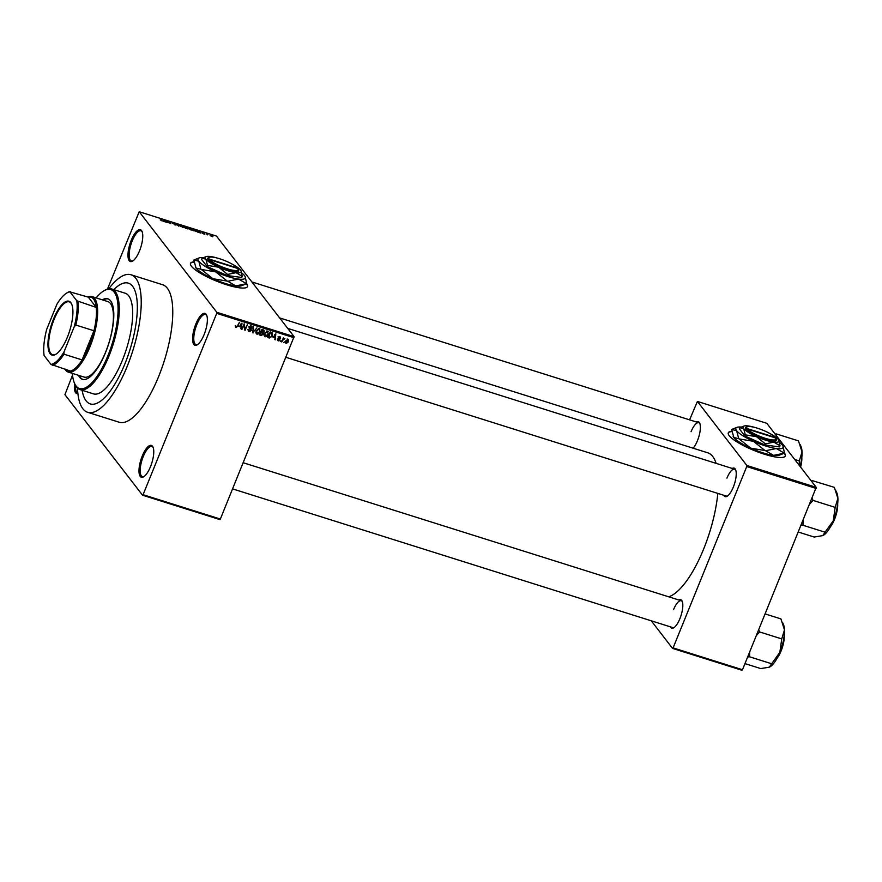 <?xml version="1.0" encoding="UTF-8"?>
<svg xmlns="http://www.w3.org/2000/svg" width="882" height="882" viewBox="0 0 882 882"><rect width="100%" height="100%" fill="white"/><g stroke="black" fill="none" stroke-linecap="round" stroke-linejoin="round"><path stroke-width="1.32" d="M139.488 250.951A16.703 5.689 107.5 0 1 132.653 261.083A16.703 5.689 107.5 0 1 128.022 256.508A16.703 5.689 107.5 0 1 131.253 240.279A16.703 5.689 107.5 0 1 142.013 231.382A16.703 5.689 107.5 0 1 139.488 250.951M142.222 231.922A15.832 5.391 -72.5 0 0 140.922 230.764A15.832 5.391 -72.5 0 0 132.256 240.808A15.832 5.391 -72.5 0 0 131.407 260.962A15.832 5.391 -72.5 0 0 133.138 260.763M204.095 334.653A16.703 5.689 107.5 0 1 197.259 344.796A16.703 5.689 107.5 0 1 192.629 340.209A16.703 5.689 107.5 0 1 195.859 323.981A16.703 5.689 107.5 0 1 206.62 315.083A16.703 5.689 107.5 0 1 204.095 334.653M206.829 315.624A15.832 5.391 -72.5 0 0 205.528 314.477A15.832 5.391 -72.5 0 0 196.862 324.51A15.832 5.391 -72.5 0 0 196.013 344.664A15.832 5.391 -72.5 0 0 197.744 344.465M150.491 466.677A16.703 5.689 107.5 0 1 143.656 476.809A16.703 5.689 107.5 0 1 139.025 472.234A16.703 5.689 107.5 0 1 142.256 456.005A16.703 5.689 107.5 0 1 153.016 447.108A16.703 5.689 107.5 0 1 150.491 466.677M153.225 447.637A15.832 5.391 -72.5 0 0 151.913 446.49A15.832 5.391 -72.5 0 0 143.259 456.534A15.832 5.391 -72.5 0 0 142.399 476.677A15.832 5.391 -72.5 0 0 144.13 476.489M77.892 393.593A16.703 5.689 107.5 0 1 74.628 383.549M75.598 385.577A15.832 5.391 -72.5 0 0 77.792 392.975A15.832 5.391 -72.5 0 0 77.825 392.986M194.051 261.844A30.771 6.67 22.1 0 0 190.501 263.354A30.771 6.67 22.1 0 0 226.608 284.765A30.771 6.67 22.1 0 0 247.533 286.518A30.771 6.67 22.1 0 0 246.64 283.673M247.456 286.672A30.771 6.67 22.1 0 0 246.365 283.795M696.35 421.982A14.95 5.083 107.5 0 1 699.702 423.184A14.95 5.083 107.5 0 1 697.442 440.691A14.95 5.083 107.5 0 1 693.12 448.199M732.203 468.441A14.95 5.083 107.5 0 1 735.566 469.643A14.95 5.083 107.5 0 1 733.306 487.151A14.95 5.083 107.5 0 1 727.187 496.224A14.95 5.083 107.5 0 1 723.747 495.276M286.022 357.353L726.184 496.037A14.068 4.785 -72.5 0 0 727.672 495.893M678.798 599.981A14.95 5.083 107.5 0 1 682.15 601.182A14.95 5.083 107.5 0 1 679.89 618.69A14.95 5.083 107.5 0 1 673.771 627.764A14.95 5.083 107.5 0 1 670.342 626.815M232.605 488.893L672.768 627.587A14.068 4.785 -72.5 0 0 674.256 627.433M77.495 388.08A72.104 24.542 -72.5 0 0 87.66 412.302A72.104 24.542 -72.5 0 0 127.107 366.57A72.104 24.542 -72.5 0 0 130.999 274.765A72.104 24.542 -72.5 0 0 108.773 288.789M87.66 412.302L119.202 422.246A72.104 24.542 -72.5 0 0 158.65 376.504A72.104 24.542 -72.5 0 0 162.542 284.71L130.999 274.765M668.732 596.816A75.62 25.732 -72.5 0 0 703.627 549.078A75.62 25.732 -72.5 0 0 717.827 493.413M716.129 463.381A75.62 25.732 -72.5 0 0 707.706 452.797L279.638 317.917M731.851 431.298A30.771 6.67 22.1 0 0 728.3 432.808A30.771 6.67 22.1 0 0 764.407 454.219A30.771 6.67 22.1 0 0 785.333 455.972A30.771 6.67 22.1 0 0 784.44 453.116M785.256 456.126A30.771 6.67 22.1 0 0 784.164 453.249M82.114 390.274A63.306 21.543 -72.5 0 0 90.306 403.923A63.306 21.543 -72.5 0 0 124.935 363.759A63.306 21.543 -72.5 0 0 128.353 283.155A63.306 21.543 -72.5 0 0 113.822 289.638A63.306 21.543 -72.5 0 1 128.353 283.155L128.353 283.155A63.306 21.543 -72.5 0 1 124.935 363.759A63.306 21.543 -72.5 0 1 90.306 403.923A63.306 21.543 -72.5 0 1 82.114 390.274M207.391 234.579L206.366 233.73L207.976 234.281L207.259 234.899M204.811 234.259L202.474 233.256L204.437 233.895L202.066 232.672L202.882 232.616L204.911 234.028L204.051 234.105M203.874 234.05L204.437 233.895M202.066 232.672L202.827 232.76M203.058 232.826L202.474 232.98M197.788 231.668L197.822 230.632L200.942 233.102L197.634 232.065M188.307 228.394L189.443 227.975L192.155 229.596L190.997 229.993L188.109 227.92M191.912 230.18L192.155 229.596L192.199 230.147M180.06 225.803L181.196 225.373L183.908 226.994L182.75 227.391L179.873 225.318M183.677 227.589L183.908 226.994L183.952 227.545M161.825 220.798L160.27 219.85L162.101 220.599L160.932 219.012L162.288 220.919M293.993 337.718L216.707 313.375L216.818 312.294L139.202 211.735L216.487 236.089L294.092 336.648L220.357 519.046L219.816 519.564L142.542 495.21L143.082 494.703L220.357 519.046M216.818 312.294L294.092 336.648M163.953 221.007L163.986 219.971L167.106 222.44L163.798 221.404M166.963 221.206L168.175 222.782L166.158 220.654L170.028 223.069L169.311 221.647L170.832 223.62L166.83 221.525M175.893 225.108L172.222 222.959L173.236 222.87L176.069 225.02M174.68 224.844L175.507 224.678M172.222 222.959L173.17 223.025M173.423 223.102L172.651 223.311M178.947 224.69L178.881 226.156L175.386 223.565L178.429 225.836L178.947 224.69L178.407 226.001M187.899 228.912L185.385 228.206L183.864 226.233L187.182 227.655L188.02 228.592L186.94 228.692M195.98 231.481L196.234 230.864L193.632 230.797L192.111 228.835L196.421 231.349M212.738 236.784L210.137 235.461L210.963 235.163L212.926 236.332L212.11 236.641M210.137 235.461L210.908 235.307M72.522 375.137L64.926 394.651L142.542 495.21M284.522 341.918L283.695 342.558L284.522 341.918M283.045 339.978L281.689 341.918L283.343 337.872L283.574 338.677L284.853 338.512L283.045 339.978L282.681 339.504M281.082 340.827L280.255 341.466L281.082 340.827M277.444 339.89L278.227 340.915L277.532 339.228L278.503 340.342L279.429 339.934L278.315 337.508L279.914 336.715L280.597 338.236L279.693 337.299L278.844 337.586L279.969 339.989L277.654 340.54M278.062 339.305L278.503 340.342M279.451 339.526L278.315 337.508M279.914 336.715L280.498 337.089M280.068 338.148L279.208 336.67M278.381 337.343L279.043 338.986M273.144 337.354L275.823 333.793L275.173 339.868L274.886 337.905L272.836 336.946M267.5 331.092L268.271 334.554L266.959 336.406L265.173 336.803L264.093 335.469L264.368 333.407L267.5 331.092L268.249 331.61M266.695 331.037L267.235 331.742L264.865 333.572L265.438 336.141L264.313 335.678L265.173 336.803L264.093 335.469M259.253 328.49L260.025 331.963L258.713 333.804L256.927 334.201L255.846 332.878L256.122 330.805L259.253 328.49L260.003 329.008M256.629 333.153L256.927 334.201L255.846 332.878M235.351 326.759L236.012 327.608L235.626 325.535L236.299 326.968L237.004 326.715L239.441 322.327L237.897 326.108L236.012 327.608L235.384 326.968M235.196 325.69L236.299 326.968M216.707 313.375L143.082 494.703M239.309 326.693L241.988 323.132L241.337 329.207L241.051 327.244L239 326.285M244.215 325.083L241.911 329.383L244.171 323.815L245.009 329.118L247.324 324.808L245.064 330.375L243.851 324.609M249.363 331.081L248.195 330.596L249.055 331.72L248.162 329.317L249.363 331.081L250.775 330.452L249.242 327.057L251.293 325.976L252.12 328.115L251.039 326.638L249.661 327.85L251.05 329.03L251.282 330.596L249.055 331.72L248.272 331.202M250.775 330.452L249.341 328.468M251.293 325.976L252.02 326.461M251.59 328.038L250.488 325.921M249.176 327.222L250.301 328.468M256.949 327.85L252.627 332.757L253.399 326.726L253.101 332.183L256.949 327.85M263.431 329.89L264.247 331.72L263.233 332.723L263.354 334.3L261.171 335.458L259.617 334.962L261.877 329.394L264.148 330.32M262.891 332.282L263.332 332.834M272.273 332.79L272.373 335.81L269.33 338.027L267.852 337.563L270.113 331.996L272.461 332.977M285.459 342.381L286.286 343.451L285.746 340.915L287.995 339.261L288.557 341.753L286.286 343.451L285.735 343.076M287.918 339.857L287.951 339.25L288.546 339.636M139.202 211.735L107.461 289.087M741.949 670.265L672.558 648.402L673.098 647.884L742.49 669.747L741.949 670.265M651.269 620.807L672.558 648.402M816.225 487.349L766.8 423.305L697.408 401.431L746.833 465.476L816.225 487.349L742.49 669.747M816.126 488.419L746.734 466.556L673.098 647.884M697.408 401.431L689.592 419.854M746.734 466.556L746.833 465.476M731.895 431.607A30.771 6.67 22.1 0 0 728.245 432.974M699.911 423.724A14.068 4.785 -72.5 0 0 698.776 422.743A14.068 4.785 -72.5 0 0 691.08 431.673M682.359 601.722A14.068 4.785 -72.5 0 0 681.224 600.752A14.068 4.785 -72.5 0 0 673.528 609.671M735.764 470.183A14.068 4.785 -72.5 0 0 734.64 469.202A14.068 4.785 -72.5 0 0 726.933 478.132M194.095 262.152A30.771 6.67 22.1 0 0 190.446 263.52M240.863 328.6L241.337 329.207M240.301 326.274L241.051 327.244M240.874 324.62L239.75 326.097L241.139 326.538L241.525 323.639L240.543 324.201M244.413 328.347L245.009 329.118M244.49 329.636L245.064 330.375M249.904 329.328L249.088 327.883M251.414 326.02L251.348 326.704M251.69 327.564L252.12 328.115M250.19 327.906L250.411 329.471M250.852 330.044L251.282 330.596M252.682 332.349L253.112 332.922M259.451 328.567L259.506 329.482M259.826 330.463L258.988 329.14L256.629 330.971L257.191 333.55L259.529 331.786L259.826 330.463L258.448 328.435M255.78 332.062L257.191 333.55M263.509 329.912L263.42 330.496M263.795 331.147L264.247 331.72M262.362 331.599L262.494 333.175M261.987 333.021L260.973 331.61M261.315 331.72L262.163 332.834L261.171 332.525L260.377 334.476L261.987 334.895L262.858 334.146L262.163 332.834L262.858 334.146M262.836 330.53L262.119 329.361M262.108 330.21L261.436 331.864L262.924 332.282L263.707 331.654L261.745 329.725M263.707 331.654L262.241 329.515M267.698 331.169L267.753 332.084M268.073 333.054L267.235 331.742L268.073 333.054L267.775 334.388L265.438 336.141M268.503 336.913L269.33 338.027M271.877 332.569L271.877 333.363M271.171 332.459L270.377 331.963M270.355 332.801L268.624 337.067L271.116 336.935L271.865 335.645L271.91 333.418L269.98 332.327M270.498 332.117L271.248 333.087M274.699 339.261L275.173 339.868M274.137 336.935L274.886 337.905M274.71 335.281L273.585 336.759L274.975 337.2L275.371 334.3L274.379 334.862M278.58 338.401L279.362 339.405M279.815 336.681L280.597 338.236M279.241 338.291L279.109 338.864M283.916 338.324L284.478 339.052M283.034 338.611L283.475 339.184M287.212 338.942L288.083 340.066L286.242 341.069L286.54 342.877L288.039 341.632L287.278 339.239M285.327 341.521L286.54 342.877M163.446 221.261L163.986 219.971M163.975 220.401L165.342 221.272L163.92 220.103L163.6 221.338M163.721 221.382L163.942 220.831M181.383 225.605L180.567 225.957L182.574 227.159L183.401 226.828L181.383 225.605L180.468 226.2M182.508 227.313L183.401 226.828M184.547 226.619L186.708 227.534L184.415 226.95M185.176 227.446L187.524 228.438L185.044 227.765M189.619 228.206L188.803 228.559L190.821 229.761L191.648 229.43L189.619 228.206L188.704 228.802M190.755 229.904L191.648 229.43M192.794 229.221L193.952 230.731L195.892 231.128L194.426 229.761L192.662 229.541M197.811 231.062L199.178 231.933L197.755 230.764L197.436 231.999M197.557 232.043L197.788 231.492M197.281 231.922L197.755 230.764M211.107 235.362L212.43 236.189L211.107 235.362L210.544 235.858M78.476 375.302A42.204 14.366 -72.5 0 0 82.456 379.315A42.204 14.366 -72.5 0 0 105.542 352.546A42.204 14.366 -72.5 0 0 107.813 298.811A42.204 14.366 -72.5 0 0 102.257 299.825M108.21 298.954A42.204 14.366 -72.5 0 0 103.051 300.078M72.357 373.373A51.873 17.651 -72.5 0 0 74.507 383.273A51.873 17.651 -72.5 0 0 107.924 355.633A51.873 17.651 -72.5 0 0 117.956 305.238A51.873 17.651 -72.5 0 0 103.569 291.016A51.873 17.651 -72.5 0 0 96.138 297.895M103.569 291.016L104.506 290.454A52.755 17.96 107.5 0 1 111.782 288.998A52.755 17.96 107.5 0 1 108.927 356.163A52.755 17.96 107.5 0 1 80.075 389.635A52.755 17.96 107.5 0 1 74.948 384.265L74.507 383.273M80.075 389.635L93.47 393.857A52.755 17.96 -72.5 0 0 122.333 360.396A52.755 17.96 -72.5 0 0 125.189 293.221L111.782 288.998M87.913 297.013A39.569 13.462 107.5 0 1 92.048 296.606L107.813 301.578A39.569 13.462 107.5 0 1 105.675 351.951A39.569 13.462 107.5 0 1 84.033 377.055L68.267 372.083A39.569 13.462 107.5 0 1 65.621 370.131A39.569 13.462 107.5 0 1 65.103 369.382M79.27 375.545A42.204 14.366 -72.5 0 0 82.853 379.425M775.84 435.024L776.392 433.933L798.475 440.89L802.036 451.893A23.792 8.092 -72.5 0 0 800.999 446.457L800.128 444.462M794.715 459.467L799.301 460.911L799.257 465.354M800.073 466.413A23.792 8.092 107.5 0 0 802.036 451.893L799.301 460.911M776.392 433.933L775.091 434.054M50.076 353.66A28.224 9.603 107.5 0 1 53.482 319.119A28.224 9.603 107.5 0 1 70.803 302.603A28.224 9.603 107.5 0 1 71.663 304.081A28.224 9.603 107.5 0 1 69.601 331.015A28.224 9.603 107.5 0 1 55.853 354.277A28.224 9.603 107.5 0 1 50.076 353.66M71.795 304.389A27.695 9.426 -72.5 0 0 71.089 303.232A27.695 9.426 -72.5 0 0 69.237 301.865A27.695 9.426 -72.5 0 0 52.953 322.404A27.695 9.426 -72.5 0 0 50.737 353.329A27.695 9.426 -72.5 0 0 52.589 354.696A27.695 9.426 -72.5 0 0 56.128 354.09M65.158 369.084A38.687 13.164 -72.5 0 0 70.417 371.057A38.687 13.164 -72.5 0 0 82.114 359.911A38.687 13.164 -72.5 0 0 93.955 330.75A38.687 13.164 -72.5 0 0 96.259 307.432A38.687 13.164 -72.5 0 0 93.569 299.108A38.687 13.164 -72.5 0 0 88.31 297.135L69.932 291.887A37.805 12.866 -72.5 0 0 66.591 293.122A37.805 12.866 -72.5 0 0 56.867 304.345L46.669 329.449A37.805 12.866 -72.5 0 0 44.1 355.512L50.947 364.376A37.805 12.866 -72.5 0 0 64.011 351.918L74.209 326.814A37.805 12.866 -72.5 0 0 76.778 300.751L69.932 291.887M92.048 296.606A39.569 13.462 107.5 0 1 94.683 298.557A39.569 13.462 107.5 0 1 91.53 342.745A39.569 13.462 107.5 0 1 68.267 372.083M76.778 300.751L96.259 307.432L88.31 297.135M64.011 351.918L63.978 354.2L82.114 359.911L93.955 330.75L75.819 325.039L74.209 326.814M70.417 371.057L50.947 364.376M78.123 301.721A38.687 13.164 107.5 0 1 75.819 325.039M66.591 293.122L67.517 292.548A38.687 13.164 107.5 0 1 70.174 291.424M63.978 354.2A38.687 13.164 107.5 0 1 52.281 365.346M811.705 481.484L812.267 480.624A27.309 9.294 -72.5 0 0 812.201 480.536A27.309 9.294 -72.5 0 0 812.124 480.447L810.955 480.503M798.397 532.067L814.163 537.039L822.763 535.617L825.067 532.21L802.984 525.253L803.039 520.645M823.468 535.253A23.792 8.092 -72.5 0 0 823.534 535.22L822.763 535.617M801.099 525.418L802.984 525.253M809.797 504.008L813.072 500.414L835.155 507.37L833.269 520.788L825.067 532.21M813.072 500.414L812.113 498.308M812.267 480.624L834.339 487.349L837.9 498.352L835.155 507.37M823.534 535.22A23.792 8.092 -72.5 0 0 833.269 520.788A23.792 8.092 -72.5 0 0 837.9 498.352A23.792 8.092 -72.5 0 0 836.864 492.917L835.982 490.921M744.981 663.617L760.747 668.578L769.358 667.156L771.651 663.76L749.579 656.803L749.623 652.184M770.052 666.803A23.792 8.092 -72.5 0 0 770.118 666.759L769.358 667.156M747.693 656.958L749.579 656.803M756.381 635.547L759.667 631.953L781.739 638.91L779.853 652.327L771.651 663.76M759.667 631.953L758.696 629.847M765.157 613.927L780.923 618.888L784.484 629.891L781.739 638.91M770.118 666.759A23.792 8.092 -72.5 0 0 779.853 652.327A23.792 8.092 -72.5 0 0 784.484 629.891A23.792 8.092 -72.5 0 0 783.448 624.456L782.566 622.46M237.964 269.032L237.49 267.985L209.144 259.054L208.009 259.595L208.472 260.168A16.703 3.627 22.1 0 0 226.729 269.749A16.703 3.627 22.1 0 0 238.603 269.98L238.118 268.9A15.832 3.429 22.1 0 0 237.931 268.547L209.585 259.617A15.832 3.429 22.1 0 0 226.895 268.679A15.832 3.429 22.1 0 0 238.118 268.9M237.49 267.985A15.832 3.429 22.1 0 0 223.444 260.08A15.832 3.429 22.1 0 0 209.53 257.29A15.832 3.429 22.1 0 0 209.144 259.054M209.53 257.29L208.428 257.72A16.703 3.627 22.1 0 0 208.031 259.606M217.215 258.04A19.349 4.189 22.1 0 0 210.412 256.519A19.349 4.189 22.1 0 0 206.09 256.64L202.011 258.272L205.87 259.132L207.524 265.405L218.67 267.213L227.622 274.445L227.17 275.548L241.767 277.455L242.219 276.342L241.04 270.829A19.349 4.189 22.1 0 0 240.565 270.068A19.349 4.189 22.1 0 0 232.076 264.082M207.524 265.405L207.072 266.518L227.17 275.548M227.622 274.445L236.023 272.681L242.219 276.342M202.011 258.272L201.559 259.385L207.072 266.518M203.577 257.621A25.501 5.524 22.1 0 0 199.089 257.93A25.501 5.524 22.1 0 0 198.792 261.215A25.501 5.524 22.1 0 0 215.671 271.865A25.501 5.524 22.1 0 0 238.537 279.076A25.501 5.524 22.1 0 0 245.163 276.628A25.501 5.524 22.1 0 0 244.535 275.625A25.501 5.524 22.1 0 0 241.745 272.968M227.236 281.104L212.893 278.712L201.339 269.462L215.671 271.865L227.236 281.104A29.282 6.35 22.1 0 0 227.754 281.27L238.537 279.076L246.552 283.717L235.77 285.911L227.754 281.27M246.552 283.717A29.282 6.35 22.1 0 0 246.695 283.64L245.163 276.628M199.089 257.93L193.996 259.958A29.282 6.35 22.1 0 0 193.853 260.036L198.792 261.215L200.953 269.231L196.013 268.051L193.853 260.036M245.152 284.291L241.459 285.746A25.501 5.524 -157.9 0 1 235.77 285.911A25.501 5.524 -157.9 0 1 212.893 278.712A25.501 5.524 -157.9 0 1 196.013 268.051A25.501 5.524 -157.9 0 1 195.385 267.037A25.501 5.524 -157.9 0 1 195.341 266.937M206.09 256.64A19.349 4.189 22.1 0 0 205.87 259.132A19.349 4.189 22.1 0 0 218.67 267.213A19.349 4.189 22.1 0 0 236.023 272.681A19.349 4.189 22.1 0 0 241.04 270.829M208.472 260.168L209.585 259.617M775.763 438.486L775.289 437.439L746.944 428.509L745.819 429.049L746.271 429.622A16.703 3.627 22.1 0 0 764.54 439.192A16.703 3.627 22.1 0 0 776.414 439.434L775.917 438.354A15.832 3.429 22.1 0 0 775.73 438.001L747.385 429.071A15.832 3.429 22.1 0 0 764.694 438.133A15.832 3.429 22.1 0 0 775.917 438.354M775.289 437.439A15.832 3.429 22.1 0 0 761.254 429.534A15.832 3.429 22.1 0 0 747.33 426.745A15.832 3.429 22.1 0 0 746.944 428.509M747.33 426.745L746.227 427.175A16.703 3.627 22.1 0 0 745.841 429.06M755.025 427.494A19.349 4.189 22.1 0 0 748.212 425.962A19.349 4.189 22.1 0 0 743.89 426.094L739.811 427.726L743.669 428.586L745.323 434.859L756.469 436.667L765.422 443.889L764.97 445.002L779.567 446.898L780.019 445.796L778.839 440.283A19.349 4.189 22.1 0 0 778.365 439.523A19.349 4.189 22.1 0 0 769.887 433.536M745.323 434.859L744.871 435.973L764.97 445.002M765.422 443.889L773.823 442.136L780.019 445.796M739.811 427.726L739.359 428.839L744.871 435.973M741.387 427.075A25.501 5.524 22.1 0 0 736.889 427.373A25.501 5.524 22.1 0 0 736.591 430.659A25.501 5.524 22.1 0 0 753.471 441.32A25.501 5.524 22.1 0 0 776.347 448.53A25.501 5.524 22.1 0 0 782.962 446.083A25.501 5.524 22.1 0 0 782.334 445.079A25.501 5.524 22.1 0 0 779.545 442.422M765.036 450.559L750.703 448.155L739.138 438.916L753.471 441.32L765.036 450.559A29.282 6.35 22.1 0 0 765.554 450.724L776.347 448.53L784.363 453.172L773.569 455.366L765.554 450.724M784.363 453.172A29.282 6.35 22.1 0 0 784.495 453.094L782.962 446.083M736.889 427.373L731.795 429.413A29.282 6.35 22.1 0 0 731.663 429.49L736.591 430.659L738.752 438.685L733.824 437.505L731.663 429.49M782.962 453.745L779.258 455.2A25.501 5.524 -157.9 0 1 773.569 455.366A25.501 5.524 -157.9 0 1 750.703 448.155A25.501 5.524 -157.9 0 1 733.824 437.505A25.501 5.524 -157.9 0 1 733.196 436.491A25.501 5.524 -157.9 0 1 733.14 436.381M743.89 426.094A19.349 4.189 22.1 0 0 743.669 428.586A19.349 4.189 22.1 0 0 756.469 436.667A19.349 4.189 22.1 0 0 773.823 442.136A19.349 4.189 22.1 0 0 778.839 440.283M746.271 429.622L747.385 429.071M249.121 327.928L249.948 329.008M260.422 334.487L261.171 335.458M278.205 338.06L279.043 339.14M800.36 466.787A16.703 5.689 -72.5 0 0 801.584 459.202M801.826 457.328A16.174 5.501 107.5 0 1 800.602 467.096M831.307 525.11A16.703 5.689 -72.5 0 0 837.437 505.651M837.679 503.787A16.174 5.501 107.5 0 1 830.436 526.774M777.902 656.649A16.703 5.689 -72.5 0 0 784.032 637.201M784.263 635.327A16.174 5.501 107.5 0 1 777.02 658.325M248.79 330.695L247.919 329.57M250.697 329.614L249.827 328.49M251.535 326.957L250.675 325.833M249.749 328.005L248.878 326.88M259.54 329.526L258.669 328.402M263.685 330.838L262.814 329.714M262.814 333.198L261.943 332.073M267.786 332.117L266.915 330.993M264.898 335.777L264.027 334.653M278.139 340.11L277.268 338.986M279.418 339.471L278.547 338.346M280.013 337.497L279.153 336.384M278.877 337.982L278.017 336.858M800.624 467.129L801.859 456.942M251.866 281.931L698.776 422.743M734.64 469.202L287.73 328.391M243.223 462.741L681.224 600.752M837.724 503.402L835.838 515.849L830.249 527.116M784.307 634.941L782.422 647.388L776.833 658.667"/></g></svg>
